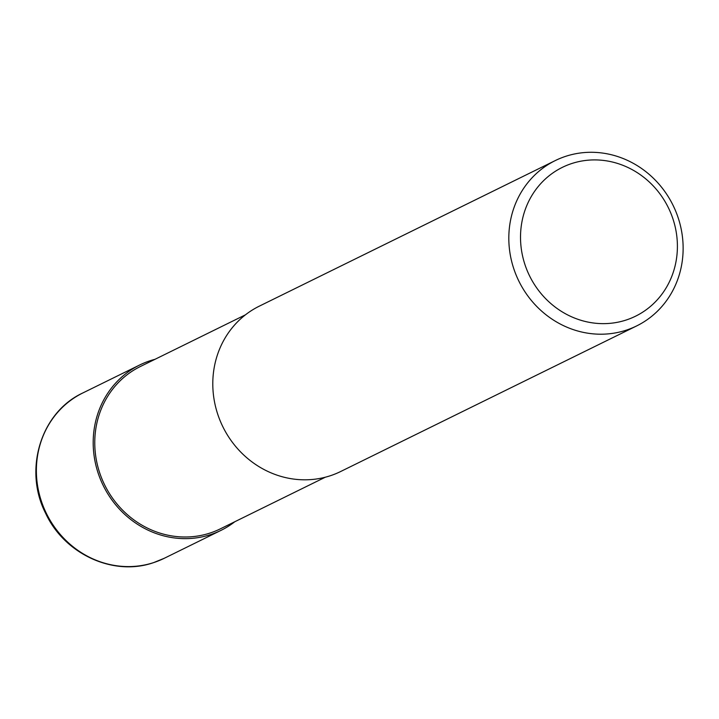 <?xml version="1.0" encoding="UTF-8"?>
<svg xmlns="http://www.w3.org/2000/svg" width="719" height="719" viewBox="0 0 719 719"><rect width="100%" height="100%" fill="white"/><g stroke="black" fill="none" stroke-linecap="round" stroke-linejoin="round"><path stroke-width="1.08" d="M325.321 477.209L220.284 528.878A90.486 84.366 -116.2 0 1 209.921 533.085A90.486 84.366 -116.2 0 1 102.17 479.456A90.486 84.366 -116.2 0 1 140.412 366.483L245.449 314.823M565.853 156.275A92.149 85.912 -116.2 0 1 675.59 210.892A92.149 85.912 -116.2 0 1 636.639 325.932A92.149 85.912 -116.2 0 1 626.087 330.219A92.149 85.912 -116.2 0 1 516.359 275.602A92.149 85.912 -116.2 0 1 555.302 160.562A92.149 85.912 -116.2 0 1 565.853 156.275M636.639 325.932L340.617 471.538A92.149 85.912 -116.2 0 1 330.066 475.825A92.149 85.912 -116.2 0 1 220.338 421.208A92.149 85.912 -116.2 0 1 259.28 306.168L555.302 160.562M571.857 163.501A82.928 77.319 -116.2 0 1 672.571 217.794A82.928 77.319 -116.2 0 1 626.069 320.054A82.928 77.319 -116.2 0 1 525.346 265.76A82.928 77.319 -116.2 0 1 571.857 163.501M234.843 521.715A92.14 85.912 -116.2 0 1 221.021 530.361A92.14 85.912 -116.2 0 1 210.46 534.648A92.14 85.912 -116.2 0 1 100.732 480.031A92.14 85.912 -116.2 0 1 139.684 365A92.14 85.912 -116.2 0 1 150.235 360.704A92.14 85.912 -116.2 0 1 154.962 359.32M153.65 562.6A92.149 85.912 -116.2 0 1 43.922 507.982A92.149 85.912 -116.2 0 1 82.865 392.942L82.865 392.942C40.938 412.203 23.278 469.651 45.54 513.114C64.252 553.998 113.368 576.71 153.498 562.662L164.202 558.312A92.149 85.912 -116.2 0 1 164.202 558.312A92.149 85.912 -116.2 0 1 153.65 562.6M221.021 530.361L164.211 558.312M139.684 365L82.865 392.942"/></g></svg>
